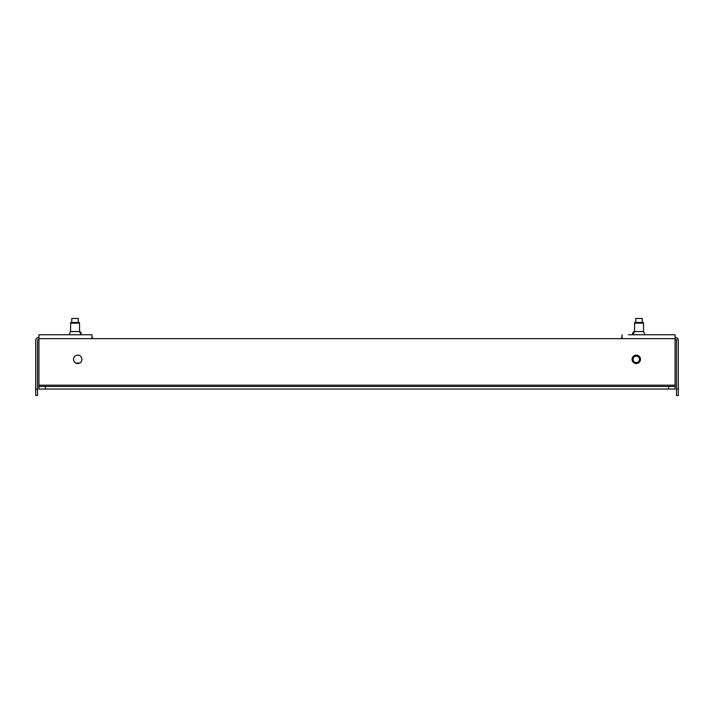<?xml version="1.0" encoding="UTF-8"?>
<svg xmlns="http://www.w3.org/2000/svg" width="714" height="714" viewBox="0 0 714 714"><rect width="100%" height="100%" fill="white"/><g stroke="black" fill="none" stroke-linecap="round" stroke-linejoin="round"><path stroke-width="1.07" d="M38.931 386.479L45.401 386.479L45.401 389.068L38.931 389.068L38.931 334.759L91.945 334.759L80.985 334.759L79.549 331.555L70.472 331.555L69.026 334.759L45.401 334.759M85.475 334.759L91.945 334.759L91.945 338.641L675.069 338.641L675.069 334.759L668.599 334.759M675.069 337.347L675.194 337.347A3.106 3.106 0 0 1 678.3 340.453L678.3 395.529L676.488 395.529L676.488 340.453A1.294 1.294 0 0 0 675.194 339.159L675.069 339.159M620.698 338.641A3.106 3.106 0 0 1 622.055 337.57M676.488 340.453L675.622 339.23M676.22 337.517L676.711 337.74M677.006 337.927L678.3 340.453M38.931 337.347L38.806 337.347A3.106 3.106 0 0 0 35.7 340.453L35.7 389.068L37.512 389.068L37.512 395.529L35.7 395.529L37.512 395.529M38.931 339.159L38.806 339.159A1.294 1.294 0 0 0 37.512 340.453L37.512 389.068M93.302 338.641A3.106 3.106 0 0 0 91.945 337.57M35.7 395.529L35.7 389.068M38.074 339.382L38.806 339.159M35.727 340.016L36.057 338.998M36.119 338.9L36.485 338.382M36.593 338.266L37.057 337.883M636.281 363.533A4.204 4.204 0 0 0 640.485 359.329A4.204 4.204 0 0 0 636.281 355.126A4.204 4.204 0 0 0 632.077 359.329A4.204 4.204 0 0 0 636.281 363.533M77.719 363.533A4.204 4.204 0 0 0 81.923 359.329A4.204 4.204 0 0 0 77.719 355.126A4.204 4.204 0 0 0 73.515 359.329A4.204 4.204 0 0 0 77.719 363.533M628.525 334.759L675.069 334.759M622.055 334.759L622.055 338.641M45.401 386.479L675.069 386.479L675.069 338.641M675.069 386.479L675.069 389.068L668.599 389.068L668.599 386.479M45.401 389.068L668.599 389.068M634.469 323.139L643.519 323.139L643.287 322.487L634.701 322.487L634.469 331.555L633.015 334.759L632.542 333.268L633.845 331.653L636.228 331.555L634.451 331.555M643.519 331.555L636.228 331.555L643.528 331.555L644.974 334.759L643.528 331.555L643.519 323.139M70.481 323.139L79.531 323.139L79.299 322.487L70.713 322.487L70.481 331.555L69.026 334.759M78.237 322.487L78.237 318.471L71.775 318.471L71.775 322.487M642.225 322.487L642.225 318.471L635.763 318.471L635.763 322.487M635.639 356.161A3.231 3.231 0 0 0 633.113 359.972A3.231 3.231 0 0 0 636.924 362.498A3.231 3.231 0 0 0 639.449 358.687A3.231 3.231 0 0 0 635.639 356.161M637.049 363.131A3.882 3.882 0 0 1 632.479 360.097A3.882 3.882 0 0 1 635.505 355.527A3.882 3.882 0 0 1 640.083 358.553A3.882 3.882 0 0 1 637.049 363.131M676.488 389.068L678.3 389.068M38.931 338.641L91.945 338.641M38.931 385.185L675.069 385.185M79.62 363.078L75.827 363.078M79.531 323.139L79.549 331.555L70.472 331.555M80.985 334.759L81.101 332.349L79.549 331.555"/></g></svg>
